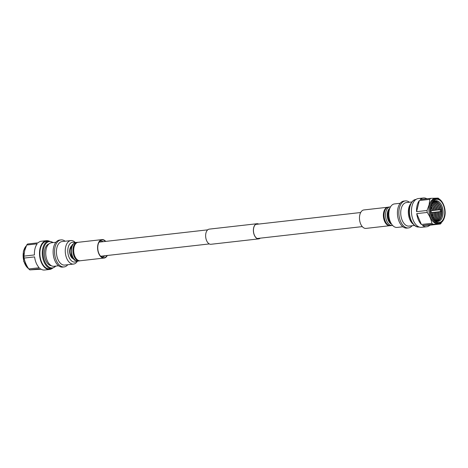 <?xml version="1.0" encoding="UTF-8"?>
<svg xmlns="http://www.w3.org/2000/svg" width="468" height="468" viewBox="0 0 468 468"><rect width="100%" height="100%" fill="white"/><g stroke="black" fill="none" stroke-linecap="round" stroke-linejoin="round"><path stroke-width="0.7" d="M260.091 238.183A7.506 4.37 -96.5 0 1 258.716 238.756A7.506 4.37 -96.5 0 1 253.627 232.491A7.506 4.37 -96.5 0 1 257.026 223.839A7.506 4.37 -96.5 0 1 258.494 224.09M260.29 238.159A7.623 4.44 -96.5 0 1 258.728 238.873L210.986 244.278A7.623 4.44 -96.5 0 1 205.821 237.914A7.623 4.44 -96.5 0 1 209.272 229.127L257.014 223.722A7.623 4.44 -96.5 0 1 258.693 224.067M258.728 238.873A7.623 4.44 -96.5 0 1 253.562 232.508A7.623 4.44 -96.5 0 1 257.014 223.722M107.049 255.51A8.991 5.236 -96.5 0 1 101.819 257.201A8.991 5.236 -96.5 0 1 98.134 244.501A8.991 5.236 -96.5 0 1 99.977 240.944A8.991 5.236 -96.5 0 1 105.458 241.418M104.715 255.78A8.038 4.68 -96.5 0 1 102.632 256.967A8.038 4.68 -96.5 0 1 101.211 256.762M107.324 255.481A9.284 5.405 -96.5 0 1 104.101 258.055A9.284 5.405 -96.5 0 1 98.842 253.791A9.284 5.405 -96.5 0 1 97.97 244.36A9.284 5.405 -96.5 0 1 102.012 239.598A9.284 5.405 -96.5 0 1 105.727 241.389M104.101 258.055L80.198 260.764A9.284 5.405 -96.5 0 1 74.938 256.493A9.284 5.405 -96.5 0 1 74.067 247.069A9.284 5.405 -96.5 0 1 78.109 242.307L102.012 239.598M99.485 241.511A8.038 4.68 -96.5 0 1 100.825 240.991A8.038 4.68 -96.5 0 1 103.118 241.687M40.453 248.397A13.847 8.061 -96.5 0 1 46.478 241.295L48.871 241.026A13.847 8.061 -96.5 0 0 42.84 248.128A13.847 8.061 -96.5 0 0 44.144 262.185A13.847 8.061 -96.5 0 0 51.983 268.55L49.596 268.819A13.847 8.061 -96.5 0 1 41.757 262.454A13.847 8.061 -96.5 0 1 40.453 248.397M51.422 265.748A11.068 6.447 -96.5 0 1 44.84 249.409A11.068 6.447 -96.5 0 1 48.947 243.886M58.576 265.765L54.031 266.28A11.829 6.885 -96.5 0 1 47.332 260.851A11.829 6.885 -96.5 0 1 46.221 248.841A11.829 6.885 -96.5 0 1 51.369 242.781L55.914 242.266M67.784 264.724A13.601 7.921 -96.5 0 1 64.093 266.93L62.659 267.093A13.601 7.921 -96.5 0 1 54.961 260.84A13.601 7.921 -96.5 0 1 53.68 247.034A13.601 7.921 -96.5 0 1 59.6 240.061L61.033 239.897A13.601 7.921 -96.5 0 1 65.122 241.219M64.093 266.93A13.601 7.921 -96.5 0 1 56.394 260.682A13.601 7.921 -96.5 0 1 55.113 246.87A13.601 7.921 -96.5 0 1 61.033 239.897M77.483 261.097A11.829 6.885 -96.5 0 1 73.552 264.075L64.719 265.069A11.829 6.885 -96.5 0 1 58.026 259.641A11.829 6.885 -96.5 0 1 56.909 247.63A11.829 6.885 -96.5 0 1 62.057 241.57L70.89 240.57A11.829 6.885 -96.5 0 1 75.389 242.588M73.552 264.075A11.829 6.885 -96.5 0 1 66.854 258.64A11.829 6.885 -96.5 0 1 65.742 246.63A11.829 6.885 -96.5 0 1 70.89 240.57M76.904 261.056A9.968 5.803 -96.5 0 1 69.954 259.02A9.968 5.803 -96.5 0 1 68.193 247.361A9.968 5.803 -96.5 0 1 74.833 242.757M73.043 258.424A6.745 3.925 -96.5 0 1 70.253 248.877A6.745 3.925 -96.5 0 1 71.657 246.186M73.324 258.792A6.815 3.966 -96.5 0 1 69.919 248.882A6.815 3.966 -96.5 0 1 71.85 245.758M52.036 268.544A14.479 8.43 -96.5 0 1 49.666 269.445L44.554 270.024A14.479 8.43 -96.5 0 1 40.324 268.702L29.841 269.89A14.479 8.43 -96.5 0 1 28.764 268.948L39.248 267.76A14.479 8.43 -96.5 0 1 34.591 256.897L24.108 258.084A14.479 8.43 -96.5 0 1 23.938 256.125L24.664 250.643L26.711 245.016A14.479 8.43 -96.5 0 1 27.618 244.004L38.101 242.816A14.479 8.43 -96.5 0 1 41.295 241.248L46.408 240.675A14.479 8.43 -96.5 0 1 48.918 241.02M49.666 269.445A14.479 8.43 -96.5 0 1 41.471 262.794A14.479 8.43 -96.5 0 1 40.108 248.093A14.479 8.43 -96.5 0 1 46.408 240.675M23.938 256.125L34.421 254.937A14.479 8.43 -96.5 0 1 34.995 248.672A14.479 8.43 -96.5 0 1 37.188 243.828L26.711 245.016M29.841 269.89L41.09 269.211M28.764 268.948C26.354 265.438 24.798 261.817 24.108 258.084M386.077 208.307A8.991 5.236 83.5 0 0 385.79 208.564A8.991 5.236 83.5 0 0 383.924 212.139A8.991 5.236 83.5 0 0 387.633 224.851A8.991 5.236 83.5 0 0 387.966 225.038M387.861 207.23A9.284 5.405 83.5 0 0 387.802 207.236L363.899 209.945A9.284 5.405 83.5 0 0 359.857 214.707A9.284 5.405 83.5 0 0 360.734 224.131A9.284 5.405 83.5 0 0 365.988 228.402L389.891 225.693A9.284 5.405 83.5 0 0 389.949 225.687M387.802 207.236A9.284 5.405 83.5 0 0 383.76 211.998A9.284 5.405 83.5 0 0 384.637 221.428A9.284 5.405 83.5 0 0 389.891 225.693M384.714 221.142A6.359 3.703 83.5 0 0 385.117 221.686M385 221.75A6.54 3.808 83.5 0 0 385.369 222.165M441.137 210.354L441.505 210.752L441.453 210.261L441.137 210.354M441.453 210.261L441.172 209.875A0.948 0.55 83.5 0 0 440.745 209.635A0.948 0.55 83.5 0 0 440.335 210.12A0.948 0.55 83.5 0 0 440.423 211.08A0.948 0.55 83.5 0 0 440.961 211.518A0.948 0.55 83.5 0 0 441.318 211.185A0.948 0.55 83.5 0 0 441.371 211.033M432.286 216.397A10.062 5.856 83.5 0 0 432.537 212.472M432.321 210.588A10.062 5.856 83.5 0 0 431.203 206.821M432.508 216.941A10.062 5.856 83.5 0 0 432.882 212.431M432.672 210.553A10.062 5.856 83.5 0 0 431.297 206.242M433.795 216.122A11.08 6.453 83.5 0 0 433.959 212.308M433.742 210.43A11.08 6.453 83.5 0 0 432.73 206.745M433.175 218.299A10.074 5.868 83.5 0 0 433.631 216.865A10.074 5.868 83.5 0 0 434.023 212.302M433.807 210.424A10.074 5.868 83.5 0 0 431.642 204.768M433.38 218.655A10.074 5.868 83.5 0 0 434.006 216.824A10.074 5.868 83.5 0 0 434.398 212.261M434.181 210.378A10.074 5.868 83.5 0 0 431.765 204.376M435.287 215.953A11.08 6.453 83.5 0 0 435.451 212.139M435.234 210.261A11.08 6.453 83.5 0 0 434.222 206.581M433.988 219.492A10.074 5.868 83.5 0 0 435.123 216.696A10.074 5.868 83.5 0 0 435.515 212.133M435.304 210.255A10.074 5.868 83.5 0 0 432.169 203.416M434.193 219.714A10.074 5.868 83.5 0 0 435.497 216.655A10.074 5.868 83.5 0 0 435.889 212.092M435.673 210.214A10.074 5.868 83.5 0 0 432.321 203.159M436.667 216.333A11.068 6.447 83.5 0 0 436.925 211.975M436.708 210.091A11.068 6.447 83.5 0 0 435.486 205.902M434.784 220.258A10.062 5.856 83.5 0 0 436.621 216.52A10.062 5.856 83.5 0 0 437.013 211.963M436.796 210.085A10.062 5.856 83.5 0 0 432.777 202.492M434.965 220.405A10.062 5.856 83.5 0 0 436.972 216.479A10.062 5.856 83.5 0 0 437.364 211.922M437.147 210.044A10.062 5.856 83.5 0 0 432.918 202.316M438.253 215.713A11.08 6.453 83.5 0 0 438.434 211.799M438.218 209.921A11.08 6.453 83.5 0 0 437.17 206.154M435.521 220.785A10.062 5.856 83.5 0 0 438.112 216.351A10.062 5.856 83.5 0 0 438.504 211.793M438.288 209.916A10.062 5.856 83.5 0 0 433.374 201.819M435.685 220.873A10.062 5.856 83.5 0 0 438.463 216.31A10.062 5.856 83.5 0 0 438.855 211.752M438.639 209.875A10.062 5.856 83.5 0 0 433.514 201.696M439.663 215.918A11.068 6.447 83.5 0 0 439.908 211.635M439.698 209.758A11.068 6.447 83.5 0 0 438.498 205.633M436.164 221.107A10.074 5.868 83.5 0 0 439.598 216.187A10.074 5.868 83.5 0 0 439.99 211.624M439.78 209.746A10.074 5.868 83.5 0 0 433.93 201.363M436.311 221.136A10.062 5.856 83.5 0 0 439.955 216.14A10.062 5.856 83.5 0 0 440.347 211.583M440.131 209.705A10.062 5.856 83.5 0 0 434.064 201.298M441.143 215.824A11.068 6.447 83.5 0 0 441.371 211.068M441.248 209.98A11.068 6.447 83.5 0 0 439.961 205.393M436.89 221.148A10.062 5.856 83.5 0 0 441.096 216.011A10.062 5.856 83.5 0 0 441.447 210.892M441.359 210.132A10.062 5.856 83.5 0 0 434.626 201.158M436.199 221.118A10.062 5.856 83.5 0 0 437.065 221.13A10.062 5.856 83.5 0 0 441.447 215.976A10.062 5.856 83.5 0 0 440.499 205.756A10.062 5.856 83.5 0 0 434.801 201.135A10.062 5.856 83.5 0 0 433.959 201.339M442.213 217.327A11.08 6.453 83.5 0 0 442.482 216.409A11.08 6.453 83.5 0 0 440.669 203.691M433.678 219.129A10.436 6.078 83.5 0 0 442.611 216.046A10.436 6.078 83.5 0 0 439.885 202.65A10.436 6.078 83.5 0 0 431.946 203.843M444.284 216.526A11.671 6.798 83.5 0 0 441.067 201.357A11.671 6.798 83.5 0 0 432.139 203.364A11.671 6.798 83.5 0 0 431.502 205.3A11.671 6.798 83.5 0 0 433.976 219.556A11.671 6.798 83.5 0 0 444.284 216.526M435.989 198.385L434.942 198.502A12.659 7.371 83.5 0 0 429.431 204.996A12.659 7.371 83.5 0 0 430.624 217.848A12.659 7.371 83.5 0 0 437.791 223.663L438.838 223.546C441.616 223.078 443.535 220.867 444.6 216.912C446.905 208.763 441.774 197.315 435.989 198.385A12.659 7.371 83.5 0 0 430.478 204.873A12.659 7.371 83.5 0 0 431.671 217.731A12.659 7.371 83.5 0 0 438.838 223.546M409.184 210.752A11.068 6.447 83.5 0 0 409.945 217.485M410.998 203.364A11.829 6.885 83.5 0 0 408.821 207.78A11.829 6.885 83.5 0 0 413.367 224.283M411.922 201.948L406.364 202.58A11.829 6.885 83.5 0 0 401.216 208.64A11.829 6.885 83.5 0 0 402.328 220.65A11.829 6.885 83.5 0 0 409.026 226.085L414.584 225.453M409.424 202.234A13.601 7.921 83.5 0 0 405.341 200.907A13.601 7.921 83.5 0 0 399.42 207.88A13.601 7.921 83.5 0 0 400.702 221.692A13.601 7.921 83.5 0 0 408.4 227.939A13.601 7.921 83.5 0 0 412.086 225.734M405.341 200.907L403.907 201.07A13.601 7.921 83.5 0 0 397.987 208.044A13.601 7.921 83.5 0 0 399.268 221.855A13.601 7.921 83.5 0 0 406.967 228.103L408.4 227.939M400.216 203.276L394.448 203.925A11.829 6.885 83.5 0 0 389.774 208.476A11.829 6.885 83.5 0 0 389.3 209.992A11.829 6.885 83.5 0 0 391.535 224.043A11.829 6.885 83.5 0 0 397.11 227.43L402.878 226.781M389.774 208.476L389.282 209.769A9.968 5.803 83.5 0 0 388.885 211.045A9.968 5.803 83.5 0 0 390.768 222.891L391.535 224.043M389.856 208.266A8.406 4.896 83.5 0 0 387.592 212.045A8.406 4.896 83.5 0 0 391.663 224.231M426.91 198.789A14.479 8.43 83.5 0 0 423.446 197.976A14.479 8.43 83.5 0 0 420.246 199.543L430.73 198.356A14.479 8.43 83.5 0 0 429.817 199.368L429.092 204.849L427.05 210.477A14.479 8.43 83.5 0 0 427.22 212.437C429.63 215.941 431.186 219.562 431.876 223.3A14.479 8.43 83.5 0 0 432.953 224.242L440.382 223.996A14.479 8.43 83.5 0 0 441.289 222.984M423.446 197.976L418.334 198.555A14.479 8.43 83.5 0 0 412.033 205.978A14.479 8.43 83.5 0 0 413.396 220.674A14.479 8.43 83.5 0 0 421.592 227.325L426.705 226.752A14.479 8.43 83.5 0 0 429.899 225.184L440.382 223.996M432.953 224.242L422.469 225.43A14.479 8.43 83.5 0 0 426.705 226.752M427.22 212.437L416.736 213.624A14.479 8.43 83.5 0 0 421.393 224.488L431.876 223.3M429.817 199.368L419.34 200.556A14.479 8.43 83.5 0 0 417.14 205.399A14.479 8.43 83.5 0 0 416.567 211.665L427.05 210.477M439.236 199.052A14.479 8.43 83.5 0 0 438.159 198.11L430.73 198.356M384.181 211.688A6.54 3.808 83.5 0 0 383.918 212.174M384.047 212.215A6.359 3.703 83.5 0 0 383.772 212.829M422.469 225.43L429.899 225.184M419.34 200.556L416.567 211.665M416.736 213.624L421.393 224.488M28.566 268.644A12.659 7.371 -96.5 0 1 23.652 250.947A12.659 7.371 -96.5 0 1 26.331 245.852M55.704 266.093A13.256 7.716 -96.5 0 1 46.215 264.209A13.256 7.716 -96.5 0 1 43.641 248.356A13.256 7.716 -96.5 0 1 53.042 242.588M71.815 247.291A9.342 5.441 -96.5 0 1 75.88 242.5C72.909 243.594 71.341 245.308 71.177 247.654L71.388 254.914L72.856 258.149C74.353 259.407 73.224 260.424 77.981 261.074A9.342 5.441 -96.5 0 1 72.692 256.78A9.342 5.441 -96.5 0 1 71.815 247.291M80.139 260.77L79.49 260.904A9.342 5.441 -96.5 0 1 74.196 256.61A9.342 5.441 -96.5 0 1 73.318 247.122A9.342 5.441 -96.5 0 1 77.384 242.33L75.88 242.5M431.28 205.107A12.069 7.026 83.5 0 0 435.269 221.434A12.069 7.026 83.5 0 0 444.506 216.719A12.069 7.026 83.5 0 0 440.517 200.386A12.069 7.026 83.5 0 0 431.28 205.107M415.964 199.456A13.847 8.061 83.5 0 0 409.986 206.552A13.847 8.061 83.5 0 0 411.273 220.574A13.847 8.061 83.5 0 0 419.082 226.98M389.317 209.676A7.634 4.446 83.5 0 0 388.013 212.413A7.634 4.446 83.5 0 0 390.827 222.979M388.51 207.096A9.342 5.441 83.5 0 0 384.444 211.887A9.342 5.441 83.5 0 0 385.328 221.376A9.342 5.441 83.5 0 0 390.616 225.67C386.129 226.442 382.397 218.1 384.07 212.103C384.936 209.05 386.422 207.382 388.51 207.096L390.019 206.926A9.342 5.441 83.5 0 0 385.948 211.717A9.342 5.441 83.5 0 0 386.831 221.206A9.342 5.441 83.5 0 0 392.12 225.5L392.611 225.412M360.676 212.519L255.651 224.412M207.71 229.841L99.064 242.143M362.273 226.611L257.248 238.504M209.307 243.933L100.655 256.236M26.401 245.7L23.4 251.088L23.733 261.448L28.683 268.819M53.416 242.547L48.871 241.026M78.051 242.313L77.384 242.33M79.49 260.904L77.981 261.074M56.078 266.052L51.983 268.55M441.505 210.752L441.318 211.185M431.268 212.612L440.961 211.518M419.129 226.974C412.817 228.138 407.213 215.608 409.74 206.692C411.185 202.059 413.273 199.643 416.017 199.45M390.616 225.67L392.12 225.5M390.517 206.903L390.019 206.926M431.057 210.735L440.745 209.635"/></g></svg>
